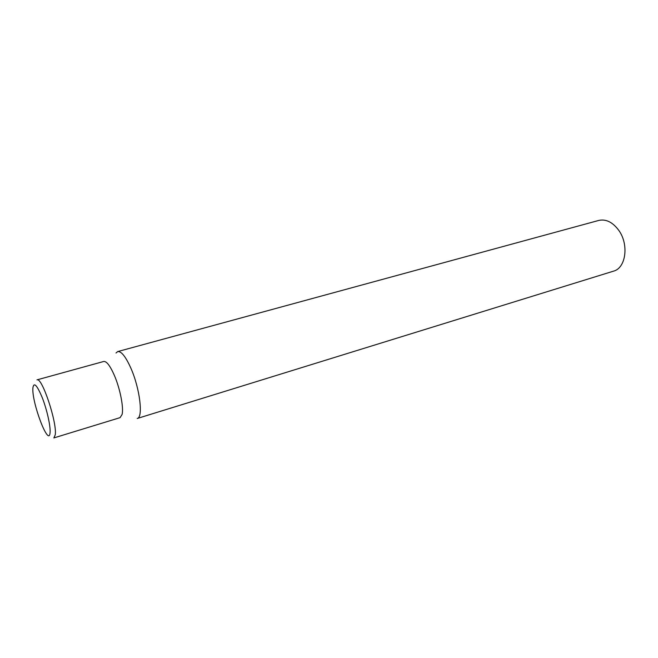 <?xml version="1.0" encoding="UTF-8"?>
<svg xmlns="http://www.w3.org/2000/svg" width="658" height="658" viewBox="0 0 658 658"><rect width="100%" height="100%" fill="white"/><g stroke="black" fill="none" stroke-linecap="round" stroke-linejoin="round"><path stroke-width="0.99" d="M116.005 353.001L117.716 351.569C121.311 351.101 125.694 356.636 130.876 368.176C139.94 388.549 143.411 417.748 137.193 418.496L613.486 271.162C625.914 268.143 629.196 244.439 618.668 230.201C612.606 222.116 605.96 218.859 598.731 220.438L117.716 351.569M103.725 361.472C106.596 361.119 110.166 365.823 114.443 375.562C120.143 388.82 123.819 407.713 122.092 414.474L120.069 417.649L53.866 437.924L55.247 434.856C57.246 422.642 41.865 376.573 36.98 379.872L103.725 361.472M50.066 432.684C50.715 426.614 47.055 410.024 42.342 397.86C37.004 385.053 33.862 381.739 32.9 387.899C31.543 402.244 48.906 448.024 50.066 432.684"/></g></svg>

